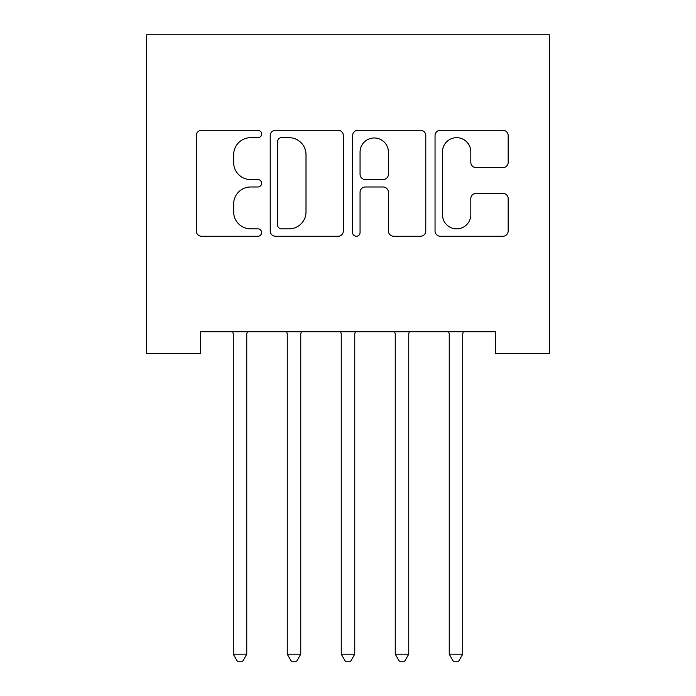 <?xml version="1.0" encoding="UTF-8"?>
<svg xmlns="http://www.w3.org/2000/svg" width="696" height="696" viewBox="0 0 696 696"><rect width="100%" height="100%" fill="white"/><g stroke="black" fill="none" stroke-linecap="round" stroke-linejoin="round"><path stroke-width="1.04" d="M261.618 133.989A3.706 3.706 0 0 0 257.911 130.282L201.596 130.282A5.298 5.298 0 0 0 196.298 135.581L196.298 230.968A5.298 5.298 0 0 0 201.596 236.266L257.911 236.266A3.706 3.706 0 0 0 261.618 232.56A3.706 3.706 0 0 0 257.911 228.853L250.621 228.853A16.956 16.956 0 0 1 233.665 211.889L233.665 203.945A16.956 16.956 0 0 1 250.621 186.98L257.911 186.98A3.706 3.706 0 0 0 261.618 183.274A3.706 3.706 0 0 0 257.911 179.568L250.621 179.568A16.956 16.956 0 0 1 233.665 162.603L233.665 154.66A16.956 16.956 0 0 1 250.621 137.695L257.911 137.695A3.706 3.706 0 0 0 261.618 133.989M502.877 167.64A5.298 5.298 0 0 0 508.176 162.342L508.176 135.581A5.298 5.298 0 0 0 502.877 130.282L440.342 130.282A5.298 5.298 0 0 0 435.043 135.581L435.043 230.968A5.298 5.298 0 0 0 440.342 236.266L502.877 236.266A5.298 5.298 0 0 0 508.176 230.968L508.176 198.647A5.298 5.298 0 0 0 502.877 193.34L476.116 193.34A5.298 5.298 0 0 0 470.818 198.647L470.818 214.672A14.172 14.172 0 0 1 456.637 228.853A14.172 14.172 0 0 1 442.465 214.672L442.465 151.876A14.172 14.172 0 0 1 456.637 137.695A14.172 14.172 0 0 1 470.818 151.876L470.818 162.342A5.298 5.298 0 0 0 476.116 167.64L502.877 167.64M495.395 331.748L200.605 331.748L200.605 353.342L146.612 353.342L146.612 34.8L549.388 34.8L549.388 353.342L495.395 353.342L495.395 331.748M343.363 135.581A5.298 5.298 0 0 0 338.065 130.282L275.529 130.282A5.298 5.298 0 0 0 270.231 135.581L270.231 230.968A5.298 5.298 0 0 0 275.529 236.266L338.065 236.266A5.298 5.298 0 0 0 343.363 230.968L343.363 135.581M357.935 130.282L420.471 130.282A5.298 5.298 0 0 1 425.769 135.581L425.769 230.968A5.298 5.298 0 0 1 420.471 236.266L393.71 236.266A5.298 5.298 0 0 1 388.411 230.968L388.411 192.287A5.298 5.298 0 0 0 383.113 186.98L365.356 186.98A5.298 5.298 0 0 0 360.058 192.287L360.058 232.56A3.706 3.706 0 0 1 356.343 236.266A3.706 3.706 0 0 1 352.637 232.56L352.637 135.581A5.298 5.298 0 0 1 357.935 130.282M281.358 137.695A3.706 3.706 0 0 0 277.652 141.41L277.652 225.139A3.706 3.706 0 0 0 281.358 228.853L289.04 228.853A16.956 16.956 0 0 0 306.005 211.889L306.005 154.66A16.956 16.956 0 0 0 289.04 137.695L281.358 137.695M388.411 152.137A14.172 14.172 0 0 0 374.231 137.965A14.172 14.172 0 0 0 360.058 152.137L360.058 174.261A5.298 5.298 0 0 0 365.356 179.568L383.113 179.568A5.298 5.298 0 0 0 388.411 174.261L388.411 152.137M232.882 332.54A5.403 5.403 -179.4 0 1 233.273 334.558A5.403 5.403 179.6 0 0 232.882 332.54L232.56 331.748M247.48 331.748L247.158 332.54A5.403 5.403 179.6 0 0 246.767 334.558L246.767 654.179L233.273 654.179L233.273 334.558M246.767 654.179L242.721 661.2L237.319 661.2L233.273 654.179M301.464 331.748L301.15 332.54A5.403 5.403 179.6 0 0 300.759 334.558L300.759 654.179L287.257 654.179L287.257 334.558A5.403 5.403 179.6 0 0 286.874 332.54L286.552 331.748M300.759 654.179L296.705 661.2L291.311 661.2L287.257 654.179M355.456 331.748L355.143 332.54A5.403 5.403 179.6 0 0 354.751 334.558L354.751 654.179L341.249 654.179L341.249 334.558A5.403 5.403 179.6 0 0 340.857 332.54L340.544 331.748M354.751 654.179L350.697 661.2L345.303 661.2L341.249 654.179M409.448 331.748L409.126 332.54A5.403 5.403 179.6 0 0 408.743 334.558L408.743 654.179L395.241 654.179L395.241 334.558A5.403 5.403 179.6 0 0 394.85 332.54L394.536 331.748M408.743 654.179L404.689 661.2L399.295 661.2L395.241 654.179M463.44 331.748L463.118 332.54A5.403 5.403 179.6 0 0 462.727 334.558L462.727 654.179L449.233 654.179L449.233 334.558A5.403 5.403 179.6 0 0 448.842 332.54L448.52 331.748M462.727 654.179L458.681 661.2L453.279 661.2L449.233 654.179"/></g></svg>
